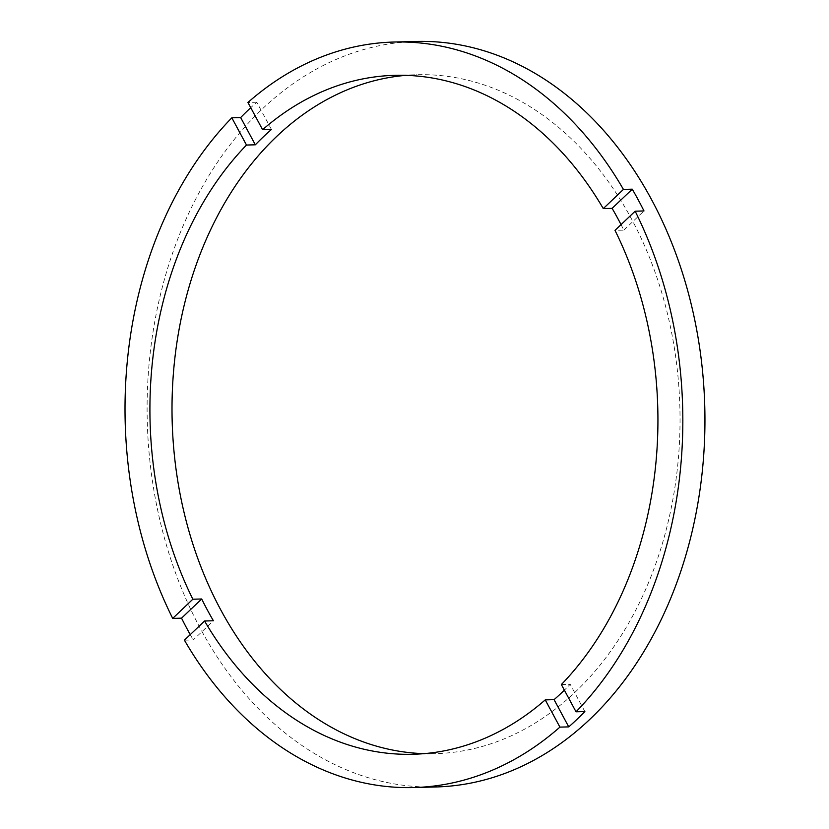 <?xml version="1.0" encoding="UTF-8"?>
<svg xmlns="http://www.w3.org/2000/svg" width="829" height="829" viewBox="0 0 829 829"><rect width="100%" height="100%" fill="white"/><g stroke="black" fill="none" stroke-linecap="round" stroke-linejoin="round"><path stroke-width="0.62" stroke-dasharray="4.14 3.11" d="M621.045 224.618A339.589 253.943 -91.5 0 1 623.843 230.13L615.004 230.369M561.357 684.547L570.197 684.319A339.589 253.943 -91.5 0 1 564.373 690.153M424.054 753.654A339.589 253.943 -91.5 0 0 435.111 753.675A339.589 253.943 -91.5 0 0 654.433 567.575A339.589 253.943 -91.5 0 0 631.397 218.742A339.589 253.943 -91.5 0 0 416.935 74.734A339.589 253.943 -91.5 0 0 405.889 75.346M416.044 41.45A372.884 278.845 -91.5 0 0 175.22 245.798A372.884 278.845 -91.5 0 0 200.514 628.838A372.884 278.845 -91.5 0 0 436.002 786.959M271.446 129.469L256.772 102.236A372.884 278.845 -91.5 0 0 250.752 107.697M256.772 102.236L247.933 102.475M184.421 640.175L193.261 639.936L213.405 620.766M190.245 634.641A372.884 278.845 -91.5 0 0 193.261 639.936M584.859 711.551L570.197 684.319M623.843 230.13L643.988 210.949M413.018 754.266L435.111 753.675M394.832 75.325L416.935 74.734"/><path stroke-width="1.24" d="M561.357 684.547A339.589 253.943 -91.5 0 0 615.004 230.369L635.149 211.188A372.884 278.845 -91.5 0 1 576.02 711.79L561.357 684.547M545.244 699.883L559.917 727.116A372.884 278.845 -91.5 0 1 413.909 787.55A372.884 278.845 -91.5 0 1 184.421 640.175L204.576 621.004A339.589 253.943 -91.5 0 0 413.018 754.266A339.589 253.943 -91.5 0 0 545.244 699.883L554.083 699.645A339.589 253.943 -91.5 0 0 564.373 690.153M204.576 621.004L213.405 620.766A339.589 253.943 -91.5 0 1 207.385 610.03A339.589 253.943 -91.5 0 1 201.685 598.984L192.846 599.222L172.701 618.403L181.541 618.165A372.884 278.845 -91.5 0 0 187.25 629.19A372.884 278.845 -91.5 0 0 190.245 634.641M405.889 75.346A339.589 253.943 -91.5 0 0 195.25 267.466A339.589 253.943 -91.5 0 0 220.649 609.667A339.589 253.943 -91.5 0 0 424.054 753.654M621.045 224.618A339.589 253.943 -91.5 0 0 618.133 219.094A339.589 253.943 -91.5 0 0 612.113 208.359L603.284 208.597A339.589 253.943 -91.5 0 0 394.832 75.325A339.589 253.943 -91.5 0 0 262.606 129.707L247.933 102.475A372.884 278.845 -91.5 0 1 393.941 42.041L416.044 41.45A372.884 278.845 -91.5 0 1 651.532 199.571A372.884 278.845 -91.5 0 1 676.827 582.611A372.884 278.845 -91.5 0 1 436.002 786.959L413.909 787.55M635.149 211.188L643.988 210.949A372.884 278.845 -91.5 0 0 638.268 199.934A372.884 278.845 -91.5 0 0 632.268 189.178L612.113 208.359M250.752 107.697A372.884 278.845 -91.5 0 0 240.669 117.563L231.83 117.801A372.884 278.845 -91.5 0 0 172.701 618.403M632.268 189.178L623.429 189.416A372.884 278.845 -91.5 0 0 393.941 42.041M231.83 117.801L246.493 145.044A339.589 253.943 -91.5 0 0 192.846 599.222M623.429 189.416L603.284 208.597M576.02 711.79L584.859 711.551A372.884 278.845 -91.5 0 1 568.756 726.888L559.917 727.116M246.493 145.044L255.332 144.806A339.589 253.943 -91.5 0 1 271.446 129.469L262.606 129.707M201.685 598.984L181.541 618.165M554.083 699.645L568.756 726.888M240.669 117.563L255.332 144.806"/></g></svg>
